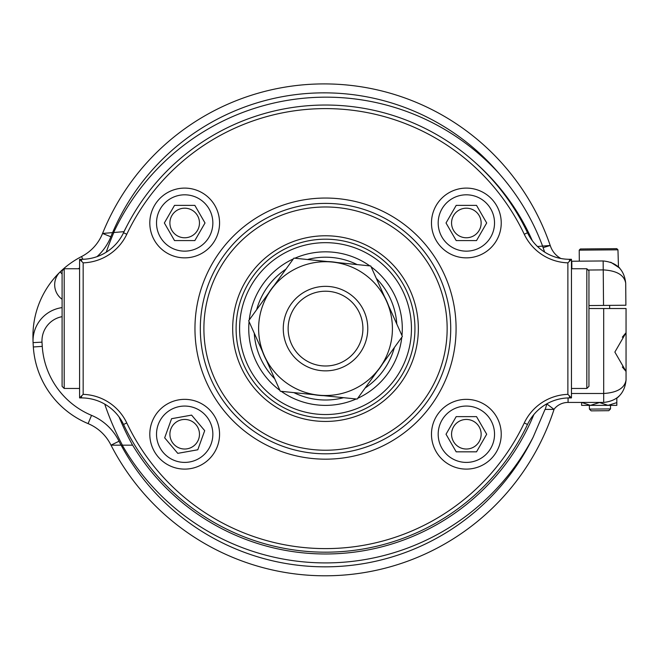 <?xml version="1.0" encoding="UTF-8"?>
<svg xmlns="http://www.w3.org/2000/svg" width="659" height="659" viewBox="0 0 659 659"><rect width="100%" height="100%" fill="white"/><g stroke="black" fill="none" stroke-linecap="round" stroke-linejoin="round"><path stroke-width="0.99" d="M396.784 324.014A71.411 71.411 0 0 0 376.33 278.428M357.17 264.597A71.411 71.411 0 0 0 307.465 259.514M285.907 269.193A71.411 71.411 0 0 0 256.664 309.697M254.259 333.199A71.411 71.411 0 0 0 274.712 378.785M293.873 392.616A71.411 71.411 0 0 0 343.57 397.698M365.127 388.027A71.411 71.411 0 0 0 394.379 347.515M411.455 328.61A85.934 85.934 0 0 0 282.554 254.185A85.934 85.934 0 0 0 282.554 403.028A85.934 85.934 0 0 0 411.455 328.61M414.948 328.61A89.435 89.435 0 0 0 280.808 251.161A89.435 89.435 0 0 0 280.808 406.059A89.435 89.435 0 0 0 414.948 328.61M401.974 335.588A76.773 76.773 0 0 0 371.132 266.846M369.798 265.882A76.773 76.773 0 0 0 294.845 258.229M293.337 258.905A76.773 76.773 0 0 0 249.234 319.986M249.061 321.625A76.773 76.773 0 0 0 279.91 390.367M281.245 391.331A76.773 76.773 0 0 0 356.198 398.983M357.697 398.316A76.773 76.773 0 0 0 401.809 337.227M524.267 422.946A50.084 50.084 0 0 1 567.877 394.362L567.877 262.85A50.084 50.084 0 0 1 524.267 234.266A219.999 219.999 0 0 0 126.775 234.266A50.084 50.084 0 0 1 83.166 262.85L83.166 394.362A50.084 50.084 0 0 1 126.775 422.946A219.999 219.999 0 0 0 524.267 422.946L527.497 424.478A223.574 223.574 0 0 1 123.546 424.478A46.501 46.501 0 0 0 81.535 397.912L79.582 397.912L79.582 259.3L81.535 259.3A46.501 46.501 0 0 0 123.546 232.734A223.574 223.574 0 0 1 527.497 232.734A46.501 46.501 0 0 0 569.508 259.3L571.452 259.3L571.452 397.912L569.508 397.912A46.501 46.501 0 0 0 527.497 424.478M501.235 222.981A34.878 34.878 0 0 0 448.919 192.774A34.878 34.878 0 0 0 448.919 253.188A34.878 34.878 0 0 0 501.235 222.981M219.562 222.981A34.878 34.878 0 0 0 167.246 192.774A34.878 34.878 0 0 0 167.246 253.188A34.878 34.878 0 0 0 219.562 222.981M219.562 434.232A34.878 34.878 0 0 0 167.246 404.025A34.878 34.878 0 0 0 167.246 464.438A34.878 34.878 0 0 0 219.562 434.232M501.235 434.232A34.878 34.878 0 0 0 448.919 404.025A34.878 34.878 0 0 0 448.919 464.438A34.878 34.878 0 0 0 501.235 434.232M418.35 328.61A92.828 92.828 0 0 1 279.103 409A92.828 92.828 0 0 1 279.103 248.212A92.828 92.828 0 0 1 418.35 328.61M447.148 328.61A121.627 121.627 0 0 0 264.704 223.277A121.627 121.627 0 0 0 264.704 433.935A121.627 121.627 0 0 0 447.148 328.61M450.723 328.61A125.202 125.202 0 0 1 262.916 437.032A125.202 125.202 0 0 1 262.916 220.18A125.202 125.202 0 0 1 450.723 328.61M79.582 397.912L81.535 395.968L81.535 397.912M79.582 259.3L83.166 262.85M83.166 394.362L81.535 395.968M567.877 394.362L571.452 397.912M571.452 259.3L567.877 262.85M546.855 403.802A279.021 279.021 0 0 1 546.822 403.934L554.046 409.396A240.733 240.733 0 0 1 111 445.171L132.64 445.171A225.362 225.362 0 0 0 533.848 414.577A225.362 225.362 0 0 1 132.64 445.171M65.645 410.063A89.435 89.435 0 0 0 88.092 423.613A44.713 44.713 0 0 1 111 445.171L111.552 445.171L111 445.171A44.713 44.713 0 0 0 88.092 423.613A89.435 89.435 0 0 1 33.329 346.972A336.963 336.963 0 0 1 33.074 342.622A336.963 336.963 0 0 0 33.329 346.972A89.435 89.435 0 0 0 88.092 423.613A44.713 44.713 0 0 1 111 445.171L132.583 445.171A270.083 270.083 0 0 1 119.09 417.007A270.083 270.083 0 0 0 132.583 445.171M115.399 445.171L120.712 445.171L115.399 445.171M571.452 393.489L603.693 393.489L603.693 308.527L626.05 308.527L626.05 380.07C624.625 393.555 617.178 401.01 603.693 402.427L568.074 402.427A17.884 17.884 0 0 0 553.906 409.396L545.257 409.396A279.021 279.021 0 0 0 546.822 403.934A26.83 26.83 0 0 1 546.978 403.745M121.108 445.171A231.795 231.795 0 0 0 533.147 437.189L545.042 409.396M123.159 233.517A270.083 270.083 0 0 1 123.991 231.663L113.645 232.52L123.974 231.663A225.362 225.362 0 0 1 127.121 225.543A225.362 225.362 0 0 0 123.974 231.663L102.565 233.451A44.713 44.713 0 0 1 81.494 256.59A44.713 44.713 0 0 0 102.565 233.451A238.937 238.937 0 0 1 550.207 245.461A238.937 238.937 0 0 0 102.565 233.451A44.713 44.713 0 0 1 81.494 256.59A89.435 89.435 0 0 0 60.109 271.936A17.884 17.884 0 0 0 62.094 299.277A17.884 17.884 0 0 1 60.109 271.936A17.884 17.884 0 0 0 62.094 299.277A17.884 17.884 0 0 1 60.109 271.936A89.435 89.435 0 0 1 81.494 256.59A89.435 89.435 0 0 0 32.95 337.408A336.963 336.963 0 0 0 33.041 341.766A33.535 33.535 0 0 0 33.074 342.622A33.535 33.535 0 0 1 62.094 307.613M126.61 445.171L122.409 445.171A279.021 279.021 0 0 1 104.74 404.124M603.693 308.527L588.948 308.527M622.318 366.972L626.05 371.445L626.05 332.713L614.863 352.071L626.05 371.445L626.05 380.07C624.625 388.159 617.178 392.632 603.693 393.489L603.693 402.427M599.22 402.427L608.026 405.359L616.824 402.633L616.824 398.168L618.892 396.463M475.699 162.979A225.362 225.362 0 0 1 532.315 240.708A225.362 225.362 0 0 0 475.699 162.979A225.362 225.362 0 0 1 532.315 240.708M542.588 246.095C532.497 219.126 517.892 194.809 498.756 173.144A234.307 234.307 0 0 0 113.645 232.52L102.565 233.451L110.86 236.77A53.659 53.659 0 0 1 97.013 256.648M537.497 246.524L550.24 245.461A22.357 22.357 0 0 0 560.867 258.485A22.357 22.357 0 0 1 550.24 245.461L546.706 245.749M33.041 341.766A33.535 33.535 0 0 0 33.074 342.622L42.003 342.153A328.017 328.017 0 0 0 42.258 346.379A80.489 80.489 0 0 0 91.543 415.359A53.659 53.659 0 0 1 119.024 441.225A277.233 277.233 0 0 0 121.001 445.171M625.704 283.123C624.213 275.05 616.725 270.643 603.232 269.902L603.158 260.964L571.798 261.236A22.357 22.357 0 0 1 571.452 261.236A22.357 22.357 0 0 0 571.798 261.236L603.158 260.964C616.651 262.266 624.164 269.655 625.704 283.123L625.893 305.232L588.948 305.554M610.728 262.216L619.765 268.139L618.101 266.516L619.765 268.139M542.571 246.095L544.622 252.076M581.617 402.633L581.617 405.359L590.415 405.359L581.617 402.427M599.22 402.633L590.415 405.359L616.824 405.359L616.824 402.633M579.22 250.148L580.373 248.978L616.783 248.657L617.953 249.81L579.22 250.148L579.319 261.17M608.784 410.697L591.181 410.854L589.401 409.107L610.531 408.918L608.784 410.697M626.05 371.445L626.05 332.713M625.613 333.223L624.625 334.377M624.608 334.393L622.318 337.186M568.074 397.937L568.074 402.427A17.884 17.884 0 0 0 553.906 409.396A17.884 17.884 0 0 1 568.074 402.427A17.884 17.884 0 0 0 553.906 409.396M123.974 231.663A225.362 225.362 0 0 1 127.121 225.543M618.471 266.854L617.953 249.81M382.599 363.834A67.07 67.07 0 0 1 376.915 371.709M323.553 395.655A67.07 67.07 0 0 1 313.89 394.667M266.475 360.424A67.07 67.07 0 0 1 262.496 351.56M268.444 293.379A67.07 67.07 0 0 1 274.128 285.504M327.49 261.565A67.07 67.07 0 0 1 337.153 262.554M384.568 296.789A67.07 67.07 0 0 1 388.546 305.652M271.286 289.441L248.674 320.752L280.297 391.232L357.145 399.082L402.369 336.461L370.745 265.981L293.898 258.13L271.286 289.441A66.897 66.897 0 0 0 318.717 395.161A66.897 66.897 0 0 0 386.553 301.221A66.897 66.897 0 0 0 271.286 289.441M283.337 326.156A42.25 42.25 0 0 1 348.735 293.304A42.25 42.25 0 0 1 344.484 366.363A42.25 42.25 0 0 1 283.337 326.156M288.197 326.436A37.39 37.39 0 0 1 346.066 297.366A37.39 37.39 0 0 1 342.309 362.013A37.39 37.39 0 0 1 288.197 326.436M197.791 449.776L204.694 430.656L191.596 415.112L171.579 418.696L164.676 437.815L177.773 453.351L197.791 449.776M175.113 460.723A28.164 28.164 0 0 1 166.529 412.699A28.164 28.164 0 0 1 212.412 429.281A28.164 28.164 0 0 1 175.113 460.723M189.71 420.327A14.786 14.786 0 0 1 194.216 445.542A14.786 14.786 0 0 1 170.129 436.835A14.786 14.786 0 0 1 189.71 420.327M174.52 240.584L194.85 240.584L205.015 222.981L194.85 205.377L174.52 205.377L164.355 222.981L174.52 240.584M156.521 222.981A28.164 28.164 0 0 1 198.771 198.59A28.164 28.164 0 0 1 198.771 247.372A28.164 28.164 0 0 1 156.521 222.981M199.471 222.981A14.786 14.786 0 0 1 177.287 235.79A14.786 14.786 0 0 1 177.287 210.172A14.786 14.786 0 0 1 199.471 222.981M456.193 451.835L476.523 451.835L486.688 434.232L476.523 416.628L456.193 416.628L446.028 434.232L456.193 451.835M438.186 434.232A28.164 28.164 0 0 1 480.444 409.84A28.164 28.164 0 0 1 480.444 458.631A28.164 28.164 0 0 1 438.186 434.232M481.144 434.232A14.786 14.786 0 0 1 458.961 447.041A14.786 14.786 0 0 1 458.961 421.43A14.786 14.786 0 0 1 481.144 434.232M456.193 240.584L476.523 240.584L486.688 222.981L476.523 205.377L456.193 205.377L446.028 222.981L456.193 240.584M438.186 222.981A28.164 28.164 0 0 1 480.444 198.59A28.164 28.164 0 0 1 480.444 247.372A28.164 28.164 0 0 1 438.186 222.981M481.144 222.981A14.786 14.786 0 0 1 458.961 235.79A14.786 14.786 0 0 1 458.961 210.172A14.786 14.786 0 0 1 481.144 222.981M571.452 268.748L586.831 268.748L588.948 270.865L588.948 386.347L586.831 388.464L571.452 388.464M586.831 388.464L586.831 268.748M79.582 388.464L64.203 388.464L62.094 386.347L62.094 270.865L64.203 268.748L79.582 268.748M64.203 268.748L64.203 388.464M456.086 328.61A130.573 130.573 0 0 1 260.239 441.687A130.573 130.573 0 0 1 260.239 215.534A130.573 130.573 0 0 1 456.086 328.61M81.535 259.3L81.535 261.244M126.775 422.946L123.546 424.478M123.546 232.734L126.775 234.266M527.497 232.734L524.267 234.266M569.508 397.912L569.508 395.968M569.508 259.3L569.508 261.244M554.046 409.396A240.733 240.733 0 0 1 111 445.171L119.024 441.225M533.147 437.189A234.307 234.307 0 0 1 122.261 445.171M62.094 316.666A24.597 24.597 0 0 0 42.003 342.153M42.258 346.379L33.329 346.972M91.543 415.359L88.092 423.613M498.756 173.144A229.999 229.999 0 0 0 112.59 232.611M112.574 232.611A277.233 277.233 0 0 0 110.86 236.77M79.582 267.958A80.489 80.489 0 0 0 78.347 268.748M106.247 252.183A279.021 279.021 0 0 1 113.842 232.503M60.109 271.936L62.094 273.979M81.494 256.59L82.877 259.275M603.537 305.43L603.232 269.902L588.116 270.033M550.24 245.461L543.065 247.669M571.798 261.236L571.864 268.748M589.368 405.359L589.401 409.107M609.633 305.372L609.657 308.527M610.498 405.359L610.531 408.918"/></g></svg>
